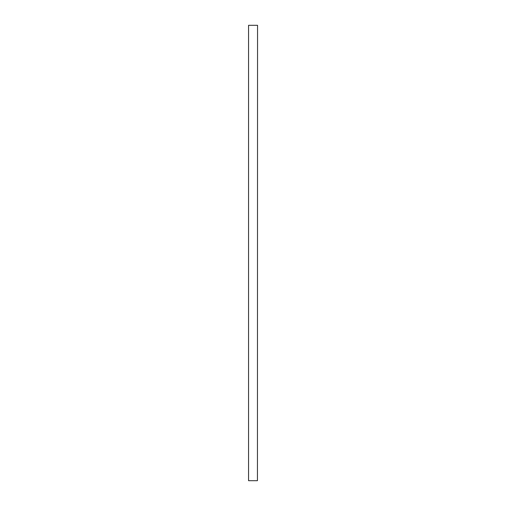 <?xml version="1.0" encoding="UTF-8"?>
<svg xmlns="http://www.w3.org/2000/svg" width="506" height="506" viewBox="0 0 506 506"><rect width="100%" height="100%" fill="white"/><g stroke="black" fill="none" stroke-linecap="round" stroke-linejoin="round"><path stroke-width="0.76" d="M257.44 25.3L248.56 25.3L248.56 480.7L257.44 480.7L257.554 25.3L257.44 480.7M248.56 480.7L248.56 25.3"/></g></svg>
